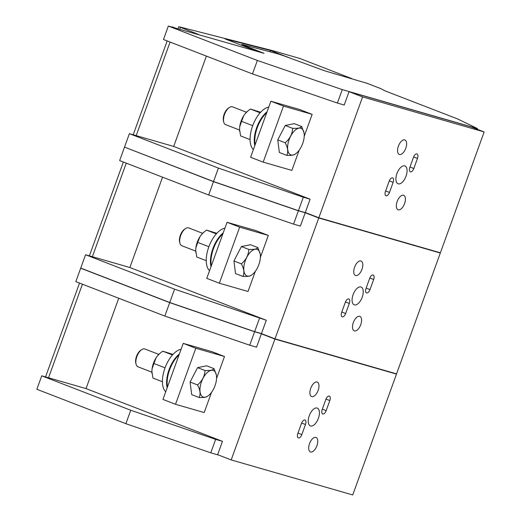 <?xml version="1.0" encoding="UTF-8"?>
<svg xmlns="http://www.w3.org/2000/svg" width="521" height="521" viewBox="0 0 521 521"><rect width="100%" height="100%" fill="white"/><g stroke="black" fill="none" stroke-linecap="round" stroke-linejoin="round"><path stroke-width="0.78" d="M222.46 441.339L86.037 388.594L41.726 375.823L130.745 410.242L215.648 439.379L222.46 441.339L217.635 454.683L231.181 459.919L352.737 494.95L396.488 374.098L274.925 339.067L231.181 459.919M215.648 439.379L210.777 452.827L218.892 455.165M393.967 373.127L396.488 374.098M274.925 339.067L261.379 333.831L256.553 347.168L249.735 345.208L254.606 331.753L262.721 334.091M86.037 388.594L118.736 298.246M183.229 343.372L211.917 351.636L224.492 356.501L195.811 348.236L183.229 343.372L162.943 399.425L175.518 404.289L195.811 348.236M175.518 404.289L204.206 412.554L211.506 392.378M216.56 378.428L224.492 356.501M130.745 410.242L125.874 423.697L210.777 452.827M41.726 375.823L36.861 389.278L125.874 423.697M261.379 333.831L263.978 334.58M325.84 399.425L322.193 409.513A4.175 2.064 111.1 0 0 322.675 413.98A4.175 2.064 111.1 0 0 326.166 410.659L329.819 400.571A4.175 2.064 111.1 0 0 329.337 396.103A4.175 2.064 111.1 0 0 325.84 399.425M301.496 423.358L297.843 433.446A4.175 2.064 111.1 0 0 298.325 437.914A4.175 2.064 111.1 0 0 301.822 434.592L305.475 424.504A4.175 2.064 111.1 0 0 304.993 420.037A4.175 2.064 111.1 0 0 301.496 423.358M315.856 437.399A7.756 3.829 111.1 0 0 309.585 443.462A7.756 3.829 111.1 0 0 310.425 451.922A7.756 3.829 111.1 0 0 310.581 451.974A7.756 3.829 111.1 0 0 316.853 445.911A7.756 3.829 111.1 0 0 316.019 437.458A7.756 3.829 111.1 0 0 315.856 437.399M317.081 408.041A9.547 4.715 111.1 0 0 309.357 415.504A9.547 4.715 111.1 0 0 310.392 425.911A9.547 4.715 111.1 0 0 310.588 425.976A9.547 4.715 111.1 0 0 318.305 418.513A9.547 4.715 111.1 0 0 317.276 408.106A9.547 4.715 111.1 0 0 317.081 408.041M317.081 382.043A7.756 3.829 111.1 0 0 310.809 388.106A7.756 3.829 111.1 0 0 311.643 396.566A7.756 3.829 111.1 0 0 311.805 396.618A7.756 3.829 111.1 0 0 318.077 390.555A7.756 3.829 111.1 0 0 317.237 382.095A7.756 3.829 111.1 0 0 317.081 382.043M81.986 268.575L80.69 268.204L75.819 281.653L164.831 316.071L249.735 345.208M82.422 284.205L48.544 377.79M79.518 283.085L45.548 376.924M80.69 268.204L169.703 302.616L254.606 331.753M169.703 302.616L164.831 316.071M243.848 46.174L244.121 45.425L263.997 53.331L172.164 27.151M167.176 40.931L133.207 134.776M126.251 163.132L92.373 256.71L85.555 254.749L174.574 289.168L266.29 320.265L129.866 267.514L162.565 177.173M129.866 267.514L92.373 256.71M172.256 26.89L175.16 28.017L168.342 26.05L257.361 60.469L342.264 89.605L477.451 128.563L457.666 118.951L385.097 90.895L380.701 88.583L367.155 83.347L324.772 70.843L289.259 57.811A11.931 0.456 -160.1 0 0 276.553 53.5L242.278 44.513L241.601 45.307M244.121 45.425L241.907 44.454M170.08 42.058L136.202 135.636L173.688 146.44L206.394 56.099M136.202 135.636L129.384 133.676L124.512 147.124L213.532 181.542L298.435 210.679L306.55 213.017M198.716 34.516L178.996 26.753L273.219 50.797L299.914 58.489L351.962 78.678M291.864 58.775L270.399 50.478L225.033 38.899L257.543 51.468M349.037 91.676L470.593 126.707L484.139 131.95L362.583 96.919L349.037 91.676L344.212 105.021L337.393 103.054L342.264 89.605M477.451 128.563L477.197 129.26M257.361 60.469L252.49 73.923L337.393 103.054M168.342 26.05L163.477 39.505L252.49 73.923M129.384 133.676L218.403 168.088L303.3 197.225L310.119 199.191L305.293 212.529L318.839 217.765L362.583 96.919M303.3 197.225L298.435 210.679M218.403 168.088L213.532 181.542M270.399 50.478L269.937 51.761M310.119 199.191L173.688 146.44M270.887 101.224L299.575 109.488L312.151 114.353L283.47 106.082L270.887 101.224L250.601 157.277L263.177 162.135L283.47 106.082M263.177 162.135L291.864 170.406L299.165 150.224M304.218 136.281L312.151 114.353M484.139 131.95L440.395 252.796L318.839 217.765M413.824 168.511L417.477 158.417A4.175 2.064 -68.9 0 0 416.995 153.949A4.175 2.064 -68.9 0 0 413.498 157.27L409.851 167.365A4.175 2.064 -68.9 0 0 410.333 171.832A4.175 2.064 -68.9 0 0 413.824 168.511L409.975 167.02M404.739 139.888A7.756 3.829 -68.9 0 1 404.895 139.947A7.756 3.829 -68.9 0 1 405.735 148.4A7.756 3.829 -68.9 0 1 399.464 154.463A7.756 3.829 -68.9 0 1 399.301 154.411A7.756 3.829 -68.9 0 1 398.467 145.952A7.756 3.829 -68.9 0 1 404.739 139.888M404.739 165.886A9.547 4.715 -68.9 0 1 404.934 165.952A9.547 4.715 -68.9 0 1 405.963 176.365A9.547 4.715 -68.9 0 1 398.239 183.828A9.547 4.715 -68.9 0 1 398.044 183.763A9.547 4.715 -68.9 0 1 397.015 173.35A9.547 4.715 -68.9 0 1 404.739 165.886M403.514 195.251A7.756 3.829 -68.9 0 1 403.677 195.303A7.756 3.829 -68.9 0 1 404.511 203.763A7.756 3.829 -68.9 0 1 398.239 209.826A7.756 3.829 -68.9 0 1 398.083 209.768A7.756 3.829 -68.9 0 1 397.243 201.314A7.756 3.829 -68.9 0 1 403.514 195.251M389.154 181.204L385.501 191.298A4.175 2.064 -68.9 0 0 385.983 195.766A4.175 2.064 -68.9 0 0 389.48 192.444L393.134 182.35A4.175 2.064 -68.9 0 0 392.645 177.882A4.175 2.064 -68.9 0 0 389.154 181.204M268.322 235.427L255.746 230.562L227.058 222.298L206.772 278.351L219.348 283.216L239.64 227.163L268.322 235.427L260.389 257.354M255.336 271.304L248.035 291.48L219.348 283.216M227.058 222.298L239.64 227.163M437.796 252.053L440.31 253.024L396.566 373.876L275.01 338.845L261.464 333.603L266.29 320.265M440.31 253.024L318.754 217.993L275.01 338.845M369.669 278.351L366.022 288.439A4.175 2.064 111.1 0 0 366.504 292.906A4.175 2.064 111.1 0 0 369.995 289.585L373.648 279.497A4.175 2.064 111.1 0 0 373.166 275.023A4.175 2.064 111.1 0 0 369.669 278.351M345.325 302.284L341.672 312.372A4.175 2.064 111.1 0 0 342.154 316.84A4.175 2.064 111.1 0 0 345.651 313.518L349.304 303.43A4.175 2.064 111.1 0 0 348.823 298.963A4.175 2.064 111.1 0 0 345.325 302.284M359.685 316.325A7.756 3.829 111.1 0 0 353.414 322.388A7.756 3.829 111.1 0 0 354.254 330.848A7.756 3.829 111.1 0 0 354.41 330.9A7.756 3.829 111.1 0 0 360.682 324.837A7.756 3.829 111.1 0 0 359.848 316.377A7.756 3.829 111.1 0 0 359.685 316.325M360.91 286.967A9.547 4.715 111.1 0 0 353.186 294.43A9.547 4.715 111.1 0 0 354.221 304.837A9.547 4.715 111.1 0 0 354.417 304.902A9.547 4.715 111.1 0 0 362.134 297.439A9.547 4.715 111.1 0 0 361.105 287.032A9.547 4.715 111.1 0 0 360.91 286.967M360.91 260.969A7.756 3.829 111.1 0 0 354.638 267.032A7.756 3.829 111.1 0 0 355.472 275.485A7.756 3.829 111.1 0 0 355.635 275.537A7.756 3.829 111.1 0 0 361.906 269.474A7.756 3.829 111.1 0 0 361.066 261.021A7.756 3.829 111.1 0 0 360.91 260.969M125.776 147.612L213.493 181.653L298.39 210.79L305.208 212.757L300.383 226.094L293.564 224.128L298.39 210.79M318.754 217.993L305.208 212.757M85.555 254.749L80.729 268.087L169.742 302.506L254.645 331.643L261.464 333.603M213.493 181.653L208.66 194.997L293.564 224.128M124.473 147.235L119.648 160.579L208.66 194.997M259.478 318.298L254.645 331.643M174.574 289.168L169.742 302.506M123.347 162.011L89.378 255.85M190.1 382.049L191.695 394.638L199.12 397.51C200.754 394.156 200.227 389.955 197.531 384.921L190.1 382.049L197.57 367.637L205 370.509C204.675 376.149 202.187 380.955 197.531 384.921M216.378 375.1L214.059 368.679L206.629 365.807L197.57 367.637M158.788 354.378L144.858 348.992A9.547 4.715 111.1 0 0 142.083 349.396A9.547 4.715 111.1 0 0 141.751 349.604A9.547 4.715 111.1 0 0 136.085 364.257A9.547 4.715 111.1 0 0 137.974 366.797L151.904 372.183M141.751 349.604L140.82 350.21A8.447 4.175 111.1 0 0 135.805 363.183L136.085 364.257M194.157 374.221A13.123 6.486 111.1 0 0 193.271 375.941M214.059 368.679C213.239 369.767 211.526 370.366 208.921 370.477L205 370.509M199.12 397.51C203.073 397.634 205.652 397.373 206.857 396.715L208.491 395.569A14.223 7.027 111.1 0 0 216.391 375.146A14.223 7.027 111.1 0 0 209.253 371.076A14.223 7.027 111.1 0 0 199.992 388.432A14.223 7.027 111.1 0 0 207.254 396.403A14.223 7.027 111.1 0 0 208.491 395.569M152.008 373.414A14.386 7.105 -68.9 0 1 151.995 373.27A14.386 7.105 -68.9 0 1 151.891 371.453L152.047 368.998A14.386 7.105 -68.9 0 1 156.098 357.81L157.576 355.739A14.386 7.105 -68.9 0 1 159.582 353.635L162.695 351.174L172.992 354.384M162.415 381.737L152.953 378.077L151.891 371.453M172.471 354.957L162.695 351.174M157.576 355.739L160.084 353.199M156.098 357.81L153.89 363.495L165.053 367.806M152.047 368.998L153.89 363.495M179.393 353.967A22.69 11.208 111.1 0 0 167.163 387.761M165.717 391.759A23.269 11.495 -68.9 0 1 163.77 388.933A23.269 11.495 -68.9 0 1 166.075 365.267A23.269 11.495 -68.9 0 1 181.093 349.285M167.469 386.908A22.69 11.208 -68.9 0 1 179.055 354.918M233.929 260.975L235.518 273.564L242.949 276.436C244.583 273.076 244.056 268.882 241.36 263.847L233.929 260.975L241.399 246.557L248.83 249.429C248.504 255.075 246.016 259.881 241.36 263.847M260.207 254.02L257.888 247.599L250.458 244.727L241.399 246.557M202.617 233.304L188.687 227.918A9.547 4.715 111.1 0 0 185.912 228.322A9.547 4.715 111.1 0 0 185.58 228.53A9.547 4.715 111.1 0 0 179.914 243.183A9.547 4.715 111.1 0 0 181.803 245.723L195.733 251.109M185.58 228.53L184.649 229.136A8.447 4.175 111.1 0 0 179.634 242.109L179.914 243.183M237.986 253.147A13.123 6.486 111.1 0 0 237.101 254.867M257.888 247.599C257.068 248.686 255.355 249.292 252.75 249.403L248.83 249.429M242.949 276.436C246.902 276.56 249.481 276.293 250.686 275.642L252.32 274.495A14.223 7.027 111.1 0 0 260.22 254.072A14.223 7.027 111.1 0 0 253.082 249.995A14.223 7.027 111.1 0 0 243.821 267.358A14.223 7.027 111.1 0 0 251.083 275.329A14.223 7.027 111.1 0 0 252.32 274.495M277.758 139.902L279.347 152.49L286.778 155.362C288.413 152.002 287.885 147.808 285.189 142.774L277.758 139.902L285.228 125.483L292.659 128.355C292.333 134.001 289.845 138.801 285.189 142.774M304.036 132.946L301.718 126.525L294.287 123.653L285.228 125.483M246.446 112.23L232.516 106.844A9.547 4.715 111.1 0 0 229.741 107.248A9.547 4.715 111.1 0 0 229.409 107.45A9.547 4.715 111.1 0 0 223.743 122.103A9.547 4.715 111.1 0 0 225.632 124.649L239.562 130.035M229.409 107.45L228.478 108.062A8.447 4.175 111.1 0 0 223.463 121.028L223.743 122.103M281.815 132.073A13.123 6.486 111.1 0 0 280.93 133.786M301.718 126.525C300.897 127.612 299.184 128.212 296.579 128.329L292.659 128.355M286.778 155.362C290.731 155.486 293.31 155.219 294.508 154.561L296.149 153.415A14.223 7.027 111.1 0 0 304.049 132.992A14.223 7.027 111.1 0 0 296.911 128.921A14.223 7.027 111.1 0 0 287.651 146.284A14.223 7.027 111.1 0 0 294.912 154.255A14.223 7.027 111.1 0 0 296.149 153.415M195.837 252.34A14.386 7.105 -68.9 0 1 195.824 252.19A14.386 7.105 -68.9 0 1 195.72 250.373L195.876 247.924A14.386 7.105 -68.9 0 1 199.927 236.729L201.406 234.658A14.386 7.105 -68.9 0 1 203.411 232.561L206.524 230.1L216.821 233.304M206.244 260.663L196.782 257.003L195.72 250.373M216.3 233.877L206.524 230.1M201.406 234.658L203.913 232.125M199.927 236.729L197.72 242.415L208.882 246.733M195.876 247.924L197.72 242.415M239.667 131.259A14.386 7.105 -68.9 0 1 239.653 131.116A14.386 7.105 -68.9 0 1 239.549 129.299L239.706 126.85A14.386 7.105 -68.9 0 1 243.756 115.655L245.235 113.585A14.386 7.105 -68.9 0 1 247.241 111.487L250.354 109.026L260.65 112.23M250.073 139.589L240.611 135.929L239.549 129.299M260.129 112.803L250.354 109.026M245.235 113.585L247.742 111.051M243.756 115.655L241.542 121.341L252.711 125.659M239.706 126.85L241.542 121.341M223.222 232.894A22.69 11.208 111.1 0 0 210.992 266.68M209.546 270.686A23.269 11.495 -68.9 0 1 207.599 267.859A23.269 11.495 -68.9 0 1 209.904 244.193A23.269 11.495 -68.9 0 1 224.922 228.205M267.052 111.82A22.69 11.208 111.1 0 0 254.821 145.606M253.375 149.612A23.269 11.495 -68.9 0 1 251.428 146.779A23.269 11.495 -68.9 0 1 253.734 123.119A23.269 11.495 -68.9 0 1 268.751 107.131M211.298 265.834A22.69 11.208 -68.9 0 1 222.884 233.838M255.127 144.753A22.69 11.208 -68.9 0 1 266.713 112.764M329.819 400.571L325.977 399.086M322.317 409.167L326.166 410.659M305.475 424.504L301.626 423.019M297.966 433.107L301.822 434.592M262.395 52.484L262.271 52.829M179.823 29.072L180.416 27.444M413.635 156.932L417.477 158.417M389.48 192.444L385.625 190.953M389.285 180.865L393.134 182.35M373.648 279.497L369.806 278.006M366.146 288.093L369.995 289.585M349.304 303.43L345.456 301.939M341.796 312.027L345.651 313.518M178.084 28.57L178.755 26.714M151.995 373.27L152.034 373.603M195.824 252.19L195.863 252.522M239.653 131.116L239.693 131.448"/></g></svg>
